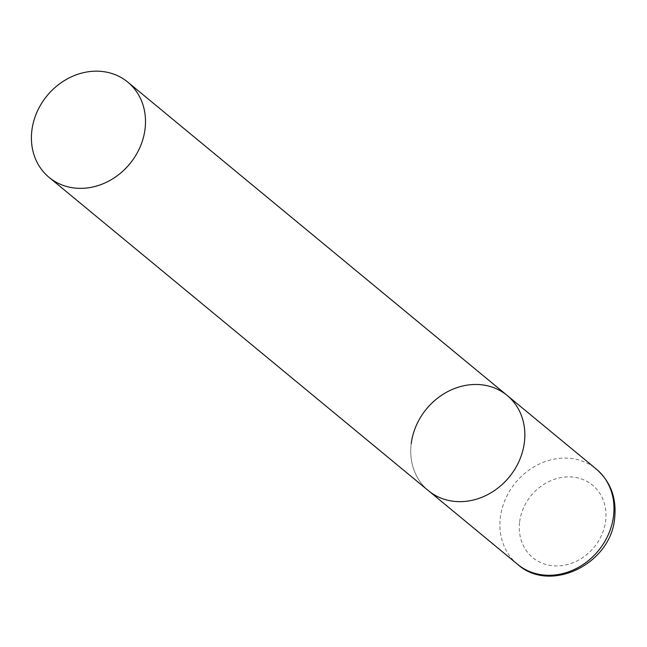 <?xml version="1.0" encoding="UTF-8"?>
<svg xmlns="http://www.w3.org/2000/svg" width="647" height="647" viewBox="0 0 647 647"><rect width="100%" height="100%" fill="white"/><g stroke="black" fill="none" stroke-linecap="round" stroke-linejoin="round"><path stroke-width="0.49" stroke-dasharray="3.23 2.43" d="M507.143 395.43A61.78 53.58 -50.4 0 0 475.205 384.48A61.78 53.58 -50.4 0 0 416.32 425.402A61.78 53.58 -50.4 0 0 428.46 490.701A61.78 53.58 129.6 0 1 411.233 443.607M517.608 564.33A61.78 53.58 129.6 0 1 500.382 517.236A61.78 53.58 129.6 0 1 537.932 464.7A61.78 53.58 129.6 0 1 596.291 469.059M519.646 521.806A46.956 40.721 129.6 0 1 568.268 476.863A46.956 40.721 129.6 0 1 605.632 520.981A46.956 40.721 129.6 0 1 557.018 565.923A46.956 40.721 129.6 0 1 519.646 521.806"/><path stroke-width="0.97" d="M411.233 443.607A61.78 53.58 129.6 0 1 448.783 391.071A61.78 53.58 129.6 0 1 507.143 395.43A61.78 53.58 129.6 0 1 524.369 442.524A61.78 53.58 129.6 0 1 486.819 495.06A61.78 53.58 129.6 0 1 428.46 490.701A61.78 53.58 -50.4 0 0 460.397 501.66A61.78 53.58 -50.4 0 0 519.282 460.729A61.78 53.58 -50.4 0 0 507.143 395.43L596.291 469.059A61.78 53.58 129.6 0 1 613.518 516.152A61.78 53.58 129.6 0 1 575.967 568.689A61.78 53.58 129.6 0 1 517.608 564.33C550.274 593.906 611.011 563.933 614.65 518.142C616.745 498.053 610.622 481.692 596.291 469.059M81.053 188.358A61.78 53.58 -50.4 0 0 139.93 147.427A61.78 53.58 -50.4 0 0 127.799 82.129A61.78 53.58 -50.4 0 0 95.853 71.17A61.78 53.58 -50.4 0 0 36.976 112.101A61.78 53.58 -50.4 0 0 49.115 177.399A61.78 53.58 -50.4 0 0 81.053 188.358M49.115 177.399L517.608 564.33M507.143 395.43L127.799 82.129"/></g></svg>
